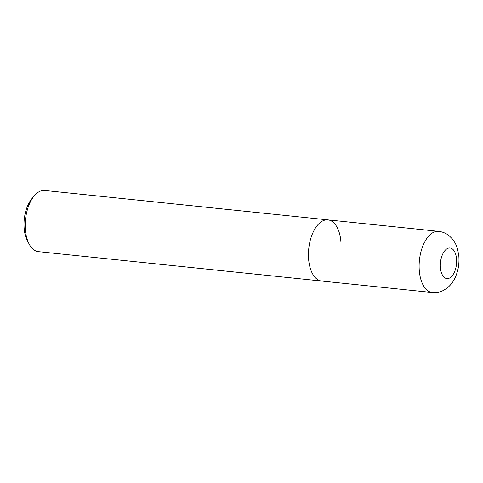 <?xml version="1.0" encoding="UTF-8"?>
<svg xmlns="http://www.w3.org/2000/svg" width="483" height="483" viewBox="0 0 483 483"><rect width="100%" height="100%" fill="white"/><g stroke="black" fill="none" stroke-linecap="round" stroke-linejoin="round"><path stroke-width="0.72" d="M340.92 241.711A30.743 16.108 95.9 0 0 327.939 219.88A30.743 16.108 95.9 0 0 308.613 259.196A30.743 16.108 95.9 0 0 321.593 281.034L38.368 251.637A30.743 16.108 -84.1 0 1 29.179 244.138A30.743 16.108 -84.1 0 1 25.388 229.799A30.743 16.108 -84.1 0 1 34.184 195.929A30.743 16.108 -84.1 0 1 44.714 190.477L327.939 219.88A30.743 16.108 95.9 0 0 308.613 259.196A30.743 16.108 95.9 0 0 321.593 281.034L432.279 292.523C436.288 292.897 440.067 292.161 443.629 290.319L447.379 287.868C450.53 285.26 453.03 282.048 454.871 278.232C458.107 271.404 459.43 264.098 458.85 256.316L457.733 249.723C456.707 245.708 454.938 242.134 452.432 239L449.244 235.819C446.147 233.307 442.609 231.822 438.63 231.363A30.743 16.108 95.9 0 0 419.298 270.685A30.743 16.108 95.9 0 0 432.279 292.523M34.184 195.929L31.848 198.73A26.897 14.098 95.9 0 0 24.15 228.368A26.897 14.098 95.9 0 0 27.471 240.914L29.179 244.138M440.399 267.667A15.371 8.054 -84.1 0 1 447.27 248.618A15.371 8.054 -84.1 0 1 456.55 258.924A15.371 8.054 -84.1 0 1 449.679 277.973A15.371 8.054 -84.1 0 1 440.399 267.667M327.939 219.88L438.63 231.363"/></g></svg>
